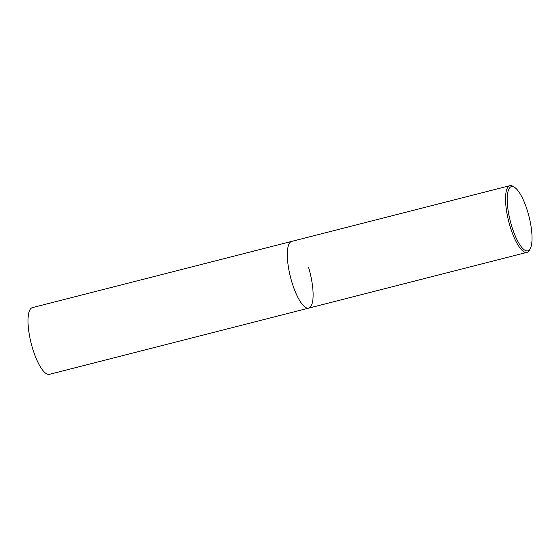 <?xml version="1.0" encoding="UTF-8"?>
<svg xmlns="http://www.w3.org/2000/svg" width="560" height="560" viewBox="0 0 560 560"><rect width="100%" height="100%" fill="white"/><g stroke="black" fill="none" stroke-linecap="round" stroke-linejoin="round"><path stroke-width="0.84" d="M530.271 248.577A33.138 9.639 -104.3 0 1 529.06 250.166A33.138 9.639 -104.3 0 1 511.539 225.61A33.138 9.639 -104.3 0 1 510.188 187.271A33.138 9.639 -104.3 0 1 514.647 187.404A33.138 9.639 -104.3 0 1 528.962 216.335A33.138 9.639 -104.3 0 1 530.271 248.577L529.494 250.047A34.426 10.01 -104.3 0 1 528.227 251.692A34.426 10.01 -104.3 0 1 526.946 252.378A34.426 10.01 -104.3 0 1 509.355 223.853A34.426 10.01 -104.3 0 1 508.627 186.347A34.426 10.01 -104.3 0 1 509.908 185.668L291.697 241.395A34.426 10.01 75.7 0 0 291.809 281.911A34.426 10.01 75.7 0 0 308.735 308.112A34.426 10.01 -104.3 0 1 291.137 279.58A34.426 10.01 -104.3 0 1 290.409 242.081A34.426 10.01 -104.3 0 1 291.697 241.395L32.389 307.622A34.426 10.01 75.7 0 0 32.508 348.138A34.426 10.01 75.7 0 0 49.427 374.332L308.735 308.112A34.426 10.01 75.7 0 0 308.616 267.596M509.908 185.668A34.426 10.01 -104.3 0 1 513.261 186.494L514.647 187.404M526.946 252.378L308.735 308.112"/></g></svg>

